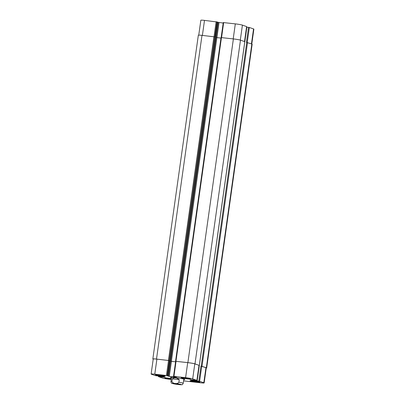 <?xml version="1.0" encoding="UTF-8"?>
<svg xmlns="http://www.w3.org/2000/svg" width="405" height="405" viewBox="0 0 405 405"><rect width="100%" height="100%" fill="white"/><g stroke="black" fill="none" stroke-linecap="round" stroke-linejoin="round"><path stroke-width="0.61" d="M177.962 384.391L173.629 383.56L176.894 383.778L180.093 384.466L177.962 384.391M179.248 379.657L178.883 382.234C177.511 384.391 172.672 383.839 171.938 381.449L172.297 378.867L179.248 379.657C176.605 377.582 174.292 377.318 172.297 378.867M171.442 377.88A7.214 0.516 8 0 1 170.92 377.723A7.214 0.516 8 0 1 170.495 377.48A7.214 0.516 8 0 1 177.709 377.971A7.214 0.516 8 0 1 184.781 379.49A7.214 0.516 8 0 1 183.759 379.612M251.783 44.029L253.879 29.114A5.599 0.4 -172 0 0 253.55 28.927L249.343 27.484L246.711 27.15L244.696 41.599M217.536 22.062L204.5 20.382A5.599 0.4 -172 0 0 200.845 20.25L198.749 35.139M223.19 23.07L217.531 22.219M246.615 26.583L242.413 25.11A5.599 0.4 -172 0 0 235.315 23.875L223.302 22.564M187.343 378.888A4.663 0.334 8 0 1 181.156 377.703A4.663 0.334 8 0 1 185.819 378.017A4.663 0.334 8 0 1 190.39 378.999A4.663 0.334 8 0 1 187.343 378.888M171.259 379.176A4.663 0.334 8 0 1 171.072 379.156A4.663 0.334 8 0 1 164.886 377.971A4.663 0.334 8 0 1 171.345 378.569M159.853 375.582L158.385 375.081L162.633 375.729L159.853 375.582L159.899 375.253M194.547 381.626L193.084 381.125L197.326 381.773L194.547 381.626L194.597 381.292M161.858 376.002A4.663 0.334 -172 0 0 164.911 376.113A4.663 0.334 -172 0 0 160.334 375.131A4.663 0.334 -172 0 0 155.672 374.812A4.663 0.334 -172 0 0 161.858 376.002M161.965 376.037A4.976 0.359 8 0 1 155.363 374.772A4.976 0.359 8 0 1 160.34 375.111A4.976 0.359 8 0 1 165.215 376.154A4.976 0.359 8 0 1 161.965 376.037M196.557 382.047A4.663 0.334 -172 0 0 199.604 382.158A4.663 0.334 -172 0 0 195.033 381.176A4.663 0.334 -172 0 0 190.37 380.857A4.663 0.334 -172 0 0 196.557 382.047M196.663 382.082A4.976 0.359 8 0 1 190.061 380.816A4.976 0.359 8 0 1 195.038 381.151A4.976 0.359 8 0 1 199.913 382.199A4.976 0.359 8 0 1 196.663 382.082M183.581 380.867L200.5 382.786A5.599 0.4 -172 0 0 204.155 382.917A5.599 0.4 -172 0 0 203.826 382.73L199.619 381.287L192.638 380.462L190.208 379.632L196.931 380.376L192.689 378.913A5.599 0.4 -172 0 0 185.591 377.678L173.947 376.356L176.418 377.171L169.295 376.397L166.42 375.506L154.776 374.185A5.599 0.4 -172 0 0 151.121 374.053A5.599 0.4 -172 0 0 151.45 374.24L155.657 375.683L162.638 376.508L165.068 377.339L158.345 376.594L162.587 378.057A5.599 0.4 -172 0 0 169.685 379.293L171.219 379.465M201.234 366.135L206.337 367.75A5.599 0.4 8 0 1 206.666 367.937L252.158 44.231A5.599 0.4 -172 0 0 251.829 44.044L246.726 42.429L201.234 366.135L200.946 366.1L205.942 367.679A5.599 0.4 8 0 1 206.272 367.867L204.155 382.917M175.694 361.316L187.707 362.627A5.599 0.4 8 0 1 194.8 363.862L199.007 365.335M171.411 361.346L175.583 361.822L170.581 361.194L171.411 361.346L169.295 376.397M151.121 374.053L153.237 359.002A5.599 0.4 8 0 1 156.892 359.139L169.32 360.592L167.209 375.643M206.666 367.937A5.599 0.4 8 0 1 206.251 368.029M153.217 359.139L153.171 359.124A5.599 0.4 8 0 1 152.842 358.936A5.599 0.4 8 0 1 156.497 359.068L169.32 360.592M175.654 361.3L187.89 362.627A5.599 0.4 8 0 1 194.987 363.862L199.042 365.356M246.726 42.429L246.437 42.398L248.554 27.348M216.933 21.84L214.817 36.89L201.994 35.362A5.599 0.4 -172 0 0 198.334 35.23L152.842 358.936M244.792 41.664L240.479 40.156A5.599 0.4 -172 0 0 233.381 38.92L221.084 37.574M220.968 38.095L216.073 37.493L170.581 361.194M172.576 383.525A4.602 0.329 -172 0 0 180.346 384.715A4.602 0.329 -172 0 0 177.663 383.798A4.602 0.329 -172 0 0 172.576 383.525M171.938 381.449A6.217 0.446 -172 0 0 170.925 381.55C171.077 382.836 171.528 383.474 172.277 383.459L178.534 384.563L181.85 384.694C182.118 384.963 182.579 384.487 183.242 383.282A6.217 0.446 -172 0 0 178.883 382.234M205.942 367.679L203.826 382.73M201.731 366.236L199.619 381.287M200.946 366.1L198.83 381.151M192.719 379.865L192.638 380.462M193.514 379.956L193.428 380.599M199.012 365.305L196.896 380.356M194.8 363.862L192.689 378.913M187.707 362.627L185.591 377.678M176.064 361.311L173.947 376.356M170.621 361.209L168.505 376.26M168.536 360.455L166.42 375.506M156.892 359.139L154.776 374.185M158.831 376.027L158.75 376.609M251.444 43.912L253.55 28.927M247.232 42.505L249.343 27.484M244.514 41.538L246.62 26.553M240.302 40.1L242.413 25.11M233.204 38.9L235.315 23.875M221.56 37.579L223.671 22.553M216.908 37.635L219.019 22.594M216.118 37.503L218.229 22.457M214.032 36.728L216.143 21.703M202.389 35.407L204.5 20.382M160.512 376.22L160.431 376.797M160.831 376.255L160.744 376.852M160.937 376.265L160.851 376.888M161.256 376.301L161.165 376.944M201.994 35.362L156.497 359.068M213.921 36.713L168.429 360.42M214.711 36.855L169.219 360.556M217.541 22.047L167.817 375.85M216.862 37.63L171.371 361.336M221.454 37.569L175.957 361.275M233.381 38.92L187.89 362.627M240.479 40.156L194.987 363.862M244.792 41.634L199.3 365.34M246.68 27.196L244.66 41.588L246.711 27.15M199.154 365.366L196.957 380.999M196.987 380.953L199.179 365.366L197.002 380.948M246.873 27.155L197.149 380.958M247.516 42.566L202.024 366.272M251.829 44.044L206.337 367.75M171.517 377.359L170.925 381.55M183.835 379.09L183.242 383.282M196.931 380.376L199.047 365.325M173.542 376.341L175.659 361.295M158.345 376.594L158.431 375.982M244.549 41.553L246.655 26.573M221.155 37.543L223.266 22.538M217.556 22.057L167.832 375.86M221.044 37.554L175.552 361.26M244.833 41.654L199.336 365.361"/></g></svg>
